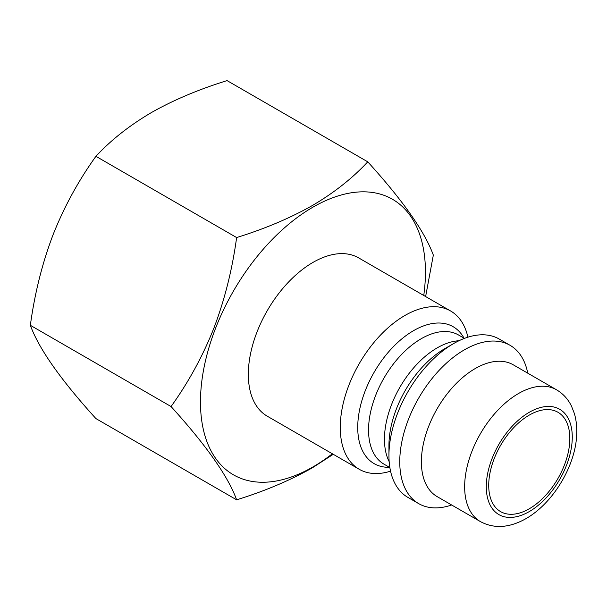 <?xml version="1.0" encoding="UTF-8"?>
<svg xmlns="http://www.w3.org/2000/svg" width="607" height="607" viewBox="0 0 607 607"><rect width="100%" height="100%" fill="white"/><g stroke="black" fill="none" stroke-linecap="round" stroke-linejoin="round"><path stroke-width="0.91" d="M333.266 454.302L312.332 467.822C290.085 480.418 264.849 491.086 236.624 499.819C228.202 476.533 206.342 445.439 171.053 406.538C188.519 382.228 202.806 356.066 213.914 328.061C224.711 299.676 232.276 269.5 236.624 237.549C264.842 228.809 290.078 218.141 312.332 205.545C333.933 192.874 352.409 178.306 367.759 161.834C402.934 200.576 424.794 231.669 433.33 255.115L425.621 296.557M332.363 453.778A159.08 91.847 -60 0 1 312.954 466.935A159.08 91.847 -60 0 1 200.659 394.375A159.08 91.847 -60 0 1 325.929 200.53A159.08 91.847 -60 0 1 423.754 295.48M451.638 504.986A91.391 52.763 -60 0 1 418.686 503.62A91.391 52.763 -60 0 1 418.686 398.086A91.391 52.763 -60 0 1 510.077 345.315A91.391 52.763 -60 0 1 527.741 373.176M480.41 521.595L437.146 496.617A76.095 43.932 -60 0 1 437.146 408.746A76.095 43.932 -60 0 1 513.249 364.807L556.513 389.785C563.038 393.647 568.031 399.087 571.483 406.113L574.381 413.542C576.293 420.112 577.052 427.176 576.65 434.718C575.861 463.338 555.101 501.746 526.11 518.583C509.41 527.961 494.174 528.97 480.41 521.595A76.095 43.932 -60 0 1 480.41 433.724A76.095 43.932 -60 0 1 556.513 389.785M529.274 508.772A57.361 33.119 -60 0 1 500.593 511.61A57.361 33.119 -60 0 1 500.593 445.379A57.361 33.119 -60 0 1 557.954 412.259A57.361 33.119 -60 0 1 566.748 458.224A57.361 33.119 -60 0 1 529.274 508.772M236.624 237.549L95.921 156.31C78.455 180.628 64.167 206.782 53.052 234.788C42.262 263.18 34.698 293.348 30.35 325.306C38.772 348.593 60.624 379.686 95.921 418.587L236.624 499.819M171.053 406.538L30.35 325.306M367.759 161.834L227.056 80.602C198.535 89.464 173.299 100.125 151.34 112.599C129.526 125.444 111.051 140.012 95.921 156.31M390.551 471.169A91.391 52.763 -60 0 1 359.2 469.272A91.391 52.763 -60 0 1 359.192 363.737A91.391 52.763 -60 0 1 450.591 310.974A91.391 52.763 -60 0 1 467.906 337.181M418.686 503.62L407.866 497.376A91.391 52.763 -60 0 1 388.943 455.538A91.391 52.763 -60 0 1 453.566 343.6A91.391 52.763 -60 0 1 499.265 339.07L510.077 345.315M359.2 469.272L267.262 416.197A91.391 52.763 -60 0 1 267.262 310.663A91.391 52.763 -60 0 1 358.654 257.892L450.591 310.974M529.274 511.58A60.799 35.107 -60 0 1 492.042 458.611A60.799 35.107 -60 0 1 566.513 415.613A60.799 35.107 -60 0 1 529.274 511.58M388.943 455.538L388.943 445.455A79.047 45.639 -60 0 1 444.832 348.638L444.84 348.638M389.163 461.639A74.57 43.051 -60 0 1 399.899 387.243A74.57 43.051 -60 0 1 458.96 340.747M389.861 467.549L383.988 464.158A74.57 43.051 -60 0 1 383.988 378.055A74.57 43.051 -60 0 1 458.558 335.003L464.423 338.387M389.459 467.314A79.047 45.639 -60 0 1 374.102 372.341A79.047 45.639 -60 0 1 464.021 338.16M444.832 348.638L453.566 343.6"/></g></svg>
